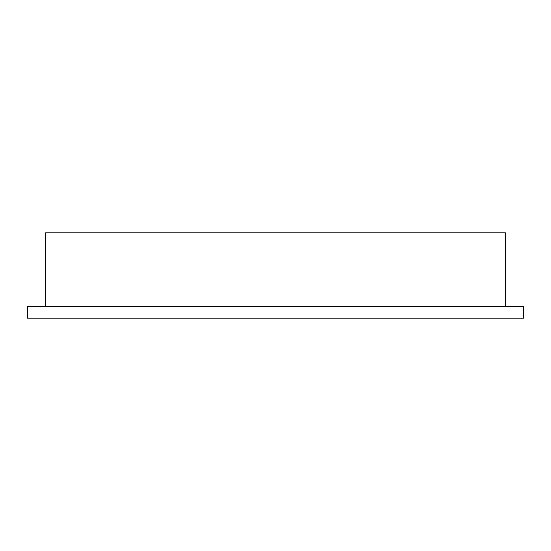 <?xml version="1.0" encoding="UTF-8"?>
<svg xmlns="http://www.w3.org/2000/svg" width="551" height="551" viewBox="0 0 551 551"><rect width="100%" height="100%" fill="white"/><g stroke="black" fill="none" stroke-linecap="round" stroke-linejoin="round"><path stroke-width="0.83" d="M505.384 306.7L505.384 232.804L45.616 232.804L45.616 306.7M523.45 306.7L27.55 306.7L27.55 318.196L523.45 318.196L523.45 306.7"/></g></svg>
